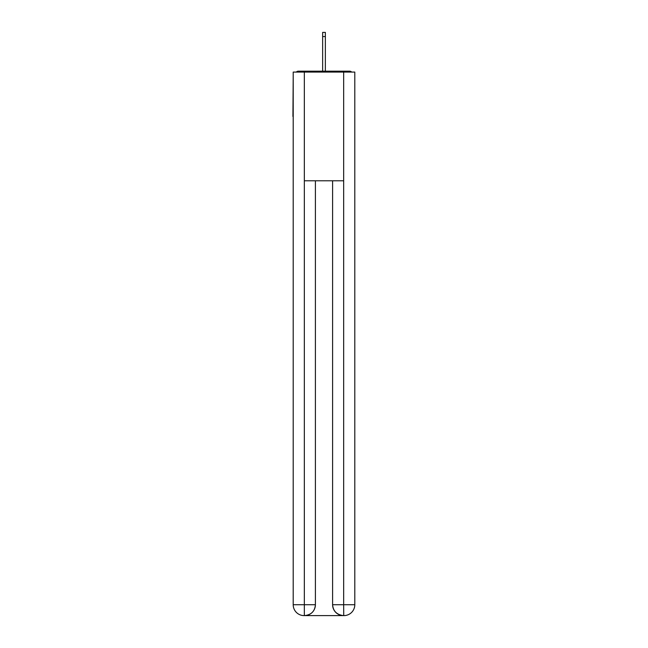 <?xml version="1.0" encoding="UTF-8"?>
<svg xmlns="http://www.w3.org/2000/svg" width="648" height="648" viewBox="0 0 648 648"><rect width="100%" height="100%" fill="white"/><g stroke="black" fill="none" stroke-linecap="round" stroke-linejoin="round"><path stroke-width="0.97" d="M354.796 76.788L354.796 154.508M293.204 116.462L293.204 154.508M292.928 116.462L293.204 76.788M351.661 72.074A2.722 2.722 0 0 0 349.637 71.175L298.364 71.175A2.722 2.722 0 0 0 296.339 72.074M349.637 71.175L338.135 71.175L349.637 71.175M309.866 71.175L298.364 71.175L309.866 71.175M304.074 615.6A10.87 10.87 0 0 1 293.204 604.73L315.398 604.73L315.398 180.784L315.398 604.73A10.87 10.87 0 0 1 304.528 615.6L304.074 615.6A10.87 10.87 0 0 1 293.204 604.73L293.204 72.074L304.341 72.074L304.341 180.784L343.659 180.784L343.659 72.074L304.341 72.074M343.659 72.074L354.796 72.074L354.796 604.73A10.87 10.87 0 0 1 343.926 615.6L343.472 615.6A10.87 10.87 0 0 1 332.602 604.73L332.602 180.784L332.602 604.73C333.161 611.137 336.782 614.758 343.472 615.6L304.528 615.6C311.243 614.895 314.871 611.275 315.398 604.73M332.602 604.73L343.659 604.73L343.74 615.6M304.341 180.784L304.341 615.6M325.361 36.563L322.639 36.563L322.639 32.4L325.361 32.4L325.361 71.175M322.639 36.563L322.639 71.175M343.659 180.784L343.659 604.73L354.796 604.73"/></g></svg>
